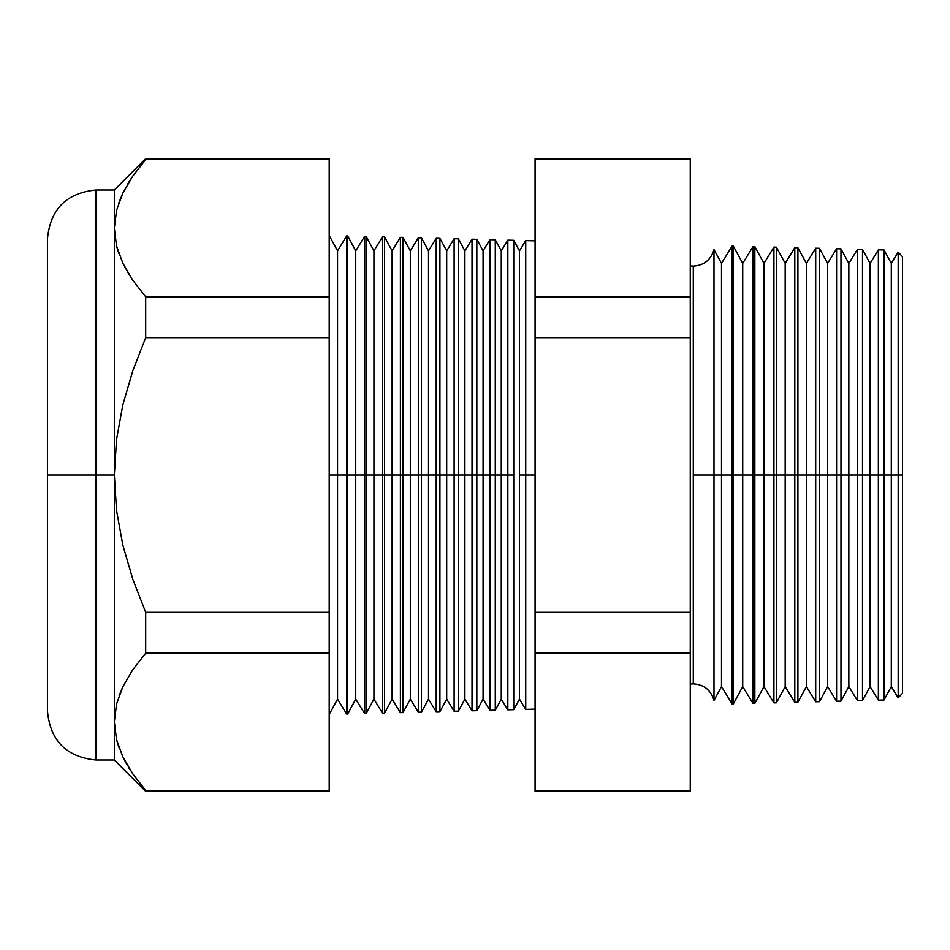 <?xml version="1.0" encoding="UTF-8"?>
<svg xmlns="http://www.w3.org/2000/svg" width="950" height="950" viewBox="0 0 950 950"><rect width="100%" height="100%" fill="white"/><g stroke="black" fill="none" stroke-linecap="round" stroke-linejoin="round"><path stroke-width="1.43" d="M690.27 265.941L693.298 266.154C704.045 265.43 710.944 259.896 714.008 249.577L714.008 475L714.008 249.577L714.008 475L693.298 475L693.298 266.154L693.298 683.846L693.298 475L714.008 475L714.008 700.423L714.008 475L732.153 475L732.153 246.026L732.153 475L753.041 475L753.041 246.572L753.041 475L773.929 475L773.929 247.119L773.929 475L794.818 475L794.818 247.677L794.818 475L815.706 475L815.706 248.223L815.706 475L836.594 475L836.594 248.769L836.594 475L857.482 475L857.482 249.316L857.482 475L878.37 475L878.37 249.862L878.37 475L898.178 475L898.178 252.166L898.178 475L902.5 475L902.5 256.726L902.5 693.274L902.5 475L898.178 475L898.178 697.834L898.178 475L891.302 475L891.302 263.399L891.302 475L884.034 475L884.034 250.004L884.034 475L878.37 475L878.37 700.138L878.37 475L870.081 475L870.081 263.399L870.081 475L862.505 475L862.505 249.446L862.505 475L857.482 475L857.482 700.684L857.482 475L848.849 475L848.849 263.399L848.849 475L840.976 475L840.976 248.876L840.976 475L836.594 475L836.594 701.231L836.594 475L827.628 475L827.628 263.399L827.628 475L819.446 475L819.446 248.318L819.446 475L815.706 475L815.706 701.777L815.706 475L806.408 475L806.408 263.399L806.408 475L797.917 475L797.917 247.748L797.917 475L794.818 475L794.818 702.323L794.818 475L785.187 475L785.187 263.399L785.187 475L776.387 475L776.387 247.19L776.387 475L773.929 475L773.929 702.881L773.929 475L763.954 475L763.954 263.399L763.954 475L754.858 475L754.858 246.62L754.858 475L753.041 475L753.041 703.428L753.041 475L742.734 475L742.734 263.399L742.734 475L733.329 475L733.329 246.062L732.153 703.974L732.153 475L721.513 475L721.513 263.399L721.513 475L714.008 475L714.008 700.423C710.944 690.104 704.045 684.57 693.298 683.846L690.27 684.059M693.298 475L693.298 683.846L693.298 475M525.742 475L525.742 240.623L525.742 475L535.087 475L525.742 475L525.742 709.377L525.742 475L519.472 475L525.742 475M329.211 235.481L337.559 250.859L346.702 235.933L347.664 235.956L355.751 250.859L364.61 236.408L366.118 236.443L373.944 250.859L382.517 236.871L384.572 236.93L392.136 250.859L400.413 237.346L403.026 237.417L410.329 250.859L418.321 237.809L421.479 237.892L428.521 250.859L436.228 238.284L439.933 238.379L446.702 250.859L454.124 238.747L458.387 238.866L464.894 250.859L472.031 239.222L476.841 239.341L483.087 250.859L489.939 239.685L495.294 239.828L501.279 250.859L507.846 240.16L507.846 475L501.279 475L501.279 699.141L501.279 475L495.294 475L495.294 710.172L495.294 475L489.939 475L489.939 239.685L489.939 475L483.087 475L483.087 699.141L483.087 475L476.841 475L476.841 710.659L476.841 475L472.031 475L472.031 239.222L472.031 475L464.894 475L464.894 699.141L464.894 475L458.387 475L458.387 711.134L458.387 475L454.124 475L454.124 238.747L454.124 475L446.702 475L446.702 699.141L446.702 475L439.933 475L439.933 711.621L439.933 475L436.228 475L436.228 238.284L436.228 475L428.521 475L428.521 699.141L428.521 475L421.479 475L421.479 712.108L421.479 475L418.321 475L418.321 237.809L418.321 475L410.329 475L410.329 699.141L410.329 475L403.026 475L403.026 712.583L403.026 475L400.413 475L400.413 237.346L400.413 475L392.136 475L392.136 699.141L392.136 475L384.572 475L384.572 713.07L384.572 475L382.517 475L382.517 236.871L382.517 475L373.944 475L373.944 699.141L373.944 475L366.118 475L366.118 713.557L366.118 475L364.61 475L364.61 236.408L364.61 475L355.751 475L355.751 699.141L355.751 475L347.664 475L347.664 714.044L346.702 235.933L346.702 475L337.559 475L337.559 699.141L337.559 475L329.211 475L337.559 475L337.559 250.859L337.559 475L347.664 475L347.664 235.956L347.664 475L355.751 475L355.751 250.859L355.751 475L366.118 475L366.118 236.443L366.118 475L373.944 475L373.944 250.859L373.944 475L384.572 475L384.572 236.93L384.572 475L392.136 475L392.136 250.859L392.136 475L403.026 475L403.026 237.417L403.026 475L410.329 475L410.329 250.859L410.329 475L421.479 475L421.479 237.892L421.479 475L428.521 475L428.521 250.859L428.521 475L439.933 475L439.933 238.379L439.933 475L446.702 475L446.702 250.859L446.702 475L458.387 475L458.387 238.866L458.387 475L464.894 475L464.894 250.859L464.894 475L476.841 475L476.841 239.341L476.841 475L483.087 475L483.087 250.859L483.087 475L495.294 475L495.294 239.828L495.294 475L501.279 475L501.279 250.859L501.279 475L507.846 475L507.846 240.16L513.748 240.314L513.748 475L513.748 240.314L519.472 250.859L519.472 475L519.472 250.859L525.742 240.623L535.087 240.873M513.748 475L507.846 475L513.748 475L513.748 709.686L513.748 475M96.009 760L114.344 760L114.344 721.822L114.344 760L145.694 791.35L145.694 790.471L329.211 790.471L145.694 790.471L145.694 791.35L329.211 791.35L329.211 159.529L145.694 159.529L145.694 158.65L114.344 190L96.009 190L96.009 760C66.559 757.102 50.397 740.941 47.5 711.491L47.5 238.509L47.5 475L96.009 475L96.009 190L96.009 475L114.344 475L114.344 190L114.344 228.178L116.518 245.824L122.799 263.15L132.727 280.179L145.694 296.839L132.727 280.191L122.799 263.15L116.518 245.824L114.344 228.178L116.565 210.366L114.344 228.178L114.344 475L116.541 510.411L122.847 545.122L132.798 579.203L145.694 612.299L145.694 653.161L132.798 669.714L122.906 686.636L116.565 703.998L114.344 721.822L116.518 704.176L122.847 686.755L119.166 695.483M714.008 700.423L721.513 686.601L721.513 475L721.513 686.601L732.153 703.974L733.329 703.938L733.329 475L733.329 703.938L742.734 686.601L742.734 475L742.734 686.601L753.041 703.428L754.858 703.38L754.858 475L754.858 703.38L763.954 686.601L763.954 475L763.954 686.601L773.929 702.881L776.387 702.81L776.387 475L776.387 702.81L785.187 686.601L785.187 475L785.187 686.601L794.818 702.323L797.917 702.252L797.917 475L797.917 702.252L806.408 686.601L806.408 475L806.408 686.601L815.706 701.777L819.446 701.682L819.446 475L819.446 701.682L827.628 686.601L827.628 475L827.628 686.601L836.594 701.231L840.976 701.124L840.976 475L840.976 701.124L848.849 686.601L848.849 475L848.849 686.601L857.482 700.684L862.505 700.554L862.505 475L862.505 700.554L870.081 686.601L870.081 475L870.081 686.601L878.37 700.138L884.034 699.996L884.034 475L884.034 699.996L891.302 686.601L891.302 475L891.302 686.601L898.178 697.834L902.5 693.274M507.846 475L507.846 709.84L507.846 475M489.939 475L489.939 710.315L489.939 475M472.031 475L472.031 710.778L472.031 475M454.124 475L454.124 711.253L454.124 475M436.228 475L436.228 711.716L436.228 475M418.321 475L418.321 712.191L418.321 475M400.413 475L400.413 712.654L400.413 475M382.517 475L382.517 713.129L382.517 475M364.61 475L364.61 713.592L364.61 475M346.702 475L346.702 714.068L346.702 475M129.722 275.619L122.847 263.245L129.188 274.764M116.565 246.002L118.75 253.329M131.041 672.327L130.411 673.301M329.211 159.529L329.211 158.65L145.694 158.65L145.694 159.529L329.211 159.529L329.211 296.839L145.694 296.839L329.211 296.839L329.211 337.701L145.694 337.701L329.211 337.701L329.211 612.299L145.694 612.299L329.211 612.299L329.211 653.161L145.694 653.161L329.211 653.161L329.211 790.471M116.541 704.081L114.344 721.822L116.565 703.998L122.906 686.636L132.798 669.714L145.694 653.161L145.694 612.299L132.798 579.203L122.847 545.122L116.541 510.411L114.344 475L116.541 439.506L122.859 404.807L132.798 370.797L145.694 337.701L145.694 296.839L145.694 337.701L132.798 370.797L122.859 404.807L116.541 439.506L114.344 475L114.344 721.822L116.518 739.468L114.344 721.822L114.344 475L96.009 475L96.009 760L96.009 475L47.5 475L47.5 238.509C50.397 209.059 66.559 192.898 96.009 190M122.799 756.782L132.727 773.822L122.799 756.782L116.518 739.468M145.694 159.529L132.798 176.083L145.694 159.529M122.906 193.004L116.565 210.366L122.906 193.004L132.798 176.083M690.27 159.529L690.27 790.471L690.27 158.65L535.087 158.65L535.087 159.529L690.27 159.529L535.087 159.529L535.087 296.839L535.087 159.529M535.087 790.471L535.087 296.839L690.27 296.839L535.087 296.839L535.087 337.701L690.27 337.701L535.087 337.701L535.087 612.299L690.27 612.299L535.087 612.299L535.087 653.161L690.27 653.161L535.087 653.161L535.087 790.471L690.27 790.471L535.087 790.471L535.087 791.35L690.27 791.35L690.27 790.471M47.5 475L47.5 711.491L47.5 475M122.55 193.752L118.572 203.549M130.863 178.968L127.419 184.526M123.322 757.851L127.288 765.237M128.274 766.911L129.592 769.049M116.684 740.133L119.249 748.374M145.694 790.471L132.727 773.822M535.087 709.127L525.742 709.377L519.472 699.141L519.472 475L519.472 699.141L513.748 709.686L507.846 709.84L501.279 699.141L495.294 710.172L489.939 710.315L483.087 699.141L476.841 710.659L472.031 710.778L464.894 699.141L458.387 711.134L454.124 711.253L446.702 699.141L439.933 711.621L436.228 711.716L428.521 699.141L421.479 712.108L418.321 712.191L410.329 699.141L403.026 712.583L400.413 712.654L392.136 699.141L384.572 713.07L382.517 713.129L373.944 699.141L366.118 713.557L364.61 713.592L355.751 699.141L347.664 714.044L346.702 714.068L337.559 699.141L329.211 714.519M902.5 256.726L898.178 252.166L891.302 263.399L884.034 250.004L878.37 249.862L870.081 263.399L862.505 249.446L857.482 249.316L848.849 263.399L840.976 248.876L836.594 248.769L827.628 263.399L819.446 248.318L815.706 248.223L806.408 263.399L797.917 247.748L794.818 247.677L785.187 263.399L776.387 247.19L773.929 247.119L763.954 263.399L754.858 246.62L753.041 246.572L742.734 263.399L733.329 246.062L732.153 246.026L721.513 263.399L714.008 249.577"/></g></svg>
